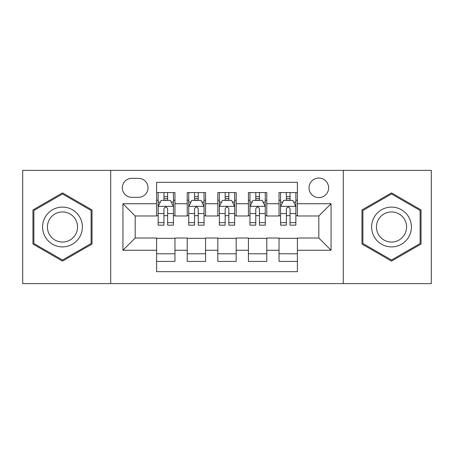 <?xml version="1.0" encoding="UTF-8"?>
<svg xmlns="http://www.w3.org/2000/svg" width="454" height="454" viewBox="0 0 454 454"><rect width="100%" height="100%" fill="white"/><g stroke="black" fill="none" stroke-linecap="round" stroke-linejoin="round"><path stroke-width="0.68" d="M318.821 178.03A9.795 9.795 0 0 0 309.026 187.825A9.795 9.795 0 0 0 318.821 197.615A9.795 9.795 0 0 0 328.617 187.825A9.795 9.795 0 0 0 318.821 178.03M343.303 283.625L431.3 283.625L431.3 170.375L343.303 170.375L343.303 283.625L110.697 283.625L110.697 170.375L22.7 170.375L22.7 283.625L110.697 283.625M297.393 192.57L279.034 192.57L279.034 203.738L266.787 203.738L266.787 215.979L279.034 215.979L279.034 203.738M266.787 203.738L266.787 192.57L248.423 192.57L248.423 203.738L236.182 203.738L236.182 215.979L248.423 215.979L248.423 203.738M236.182 203.738L236.182 192.57L217.818 192.57L217.818 203.738L205.577 203.738L205.577 215.979L217.818 215.979L217.818 203.738M205.577 203.738L205.577 192.57L187.213 192.57L187.213 215.979L174.966 215.979L174.966 192.57L156.607 192.57M156.607 261.43L174.966 261.43L174.966 238.021L187.213 238.021L187.213 261.43L205.577 261.43L205.577 238.021L217.818 238.021L217.818 250.262L205.577 250.262M217.818 250.262L217.818 261.43L236.182 261.43L236.182 238.021L248.423 238.021L248.423 250.262L236.182 250.262M248.423 250.262L248.423 261.43L266.787 261.43L266.787 238.021L279.034 238.021L279.034 250.262L266.787 250.262M131.813 197.314L138.544 197.314A9.489 9.489 0 0 0 148.032 187.825A9.489 9.489 0 0 0 138.544 178.337L131.813 178.337A9.489 9.489 0 0 0 122.325 187.825A9.489 9.489 0 0 0 131.813 197.314M343.303 170.375L110.697 170.375M297.393 203.738L297.393 182.315L156.607 182.315L156.607 215.979L135.178 215.979L135.178 238.021L156.607 238.021L156.607 271.685L297.393 271.685L297.393 238.021L318.821 238.021L318.821 215.979L297.393 215.979L297.393 203.738L331.062 203.738L331.062 250.262L297.393 250.262M156.607 250.262L122.938 250.262L122.938 203.738L156.607 203.738M279.034 250.262L279.034 261.43L297.393 261.43M156.607 200.22L158.134 200.22M163.951 200.22L167.622 200.22M173.439 200.22L174.966 200.22M156.607 215.673L158.134 215.673M163.951 215.673L167.622 215.673M173.439 215.673L174.966 215.673M156.607 238.327L174.966 238.327M156.607 253.78L174.966 253.78M187.213 215.673L188.739 215.673M194.556 215.673L198.228 215.673M204.045 215.673L205.577 215.673M187.213 200.22L188.739 200.22M194.556 200.22L198.228 200.22M204.045 200.22L205.577 200.22M187.213 238.327L205.577 238.327M187.213 253.78L205.577 253.78M217.818 238.327L236.182 238.327M217.818 253.78L236.182 253.78M217.818 200.22L219.35 200.22M225.161 200.22L228.839 200.22M234.65 200.22L236.182 200.22M217.818 215.673L219.35 215.673M225.161 215.673L228.839 215.673M234.65 215.673L236.182 215.673M248.423 238.327L266.787 238.327M248.423 253.78L266.787 253.78M248.423 200.22L249.955 200.22M255.772 200.22L259.444 200.22M265.261 200.22L266.787 200.22M248.423 215.673L249.955 215.673M255.772 215.673L259.444 215.673M265.261 215.673L266.787 215.673M279.034 238.327L297.393 238.327M279.034 253.78L297.393 253.78M279.034 200.22L280.561 200.22M286.378 200.22L290.049 200.22M295.866 200.22L297.393 200.22M279.034 215.673L280.561 215.673M286.378 215.673L290.049 215.673M295.866 215.673L297.393 215.673M135.178 215.979L122.938 203.738M135.178 238.021L122.938 250.262M331.062 203.738L318.821 215.979M331.062 250.262L318.821 238.021M62.487 261.107L92.026 244.053L92.026 209.947L62.487 192.893L32.955 209.947L32.955 244.053L62.487 261.107M421.045 209.947L391.513 192.893L361.974 209.947L361.974 244.053L391.513 261.107L421.045 244.053L421.045 209.947M167.622 196.548L163.951 196.548M173.439 222.67L167.622 222.67L167.622 225.161L173.439 225.161L173.439 206.496L170.375 200.373L161.193 200.373L158.134 206.496L158.134 225.161L163.951 225.161L163.951 222.67L158.134 222.67M158.134 206.496L158.134 192.57M173.439 206.496L173.439 192.57M163.951 200.373L163.951 192.57M167.622 192.57L167.622 200.373M167.622 222.67L167.622 208.789C166.402 206.428 165.177 206.428 163.951 208.789L163.951 222.67M62.487 207.103A19.897 19.897 0 0 0 42.597 227A19.897 19.897 0 0 0 62.487 246.897A19.897 19.897 0 0 0 82.384 227A19.897 19.897 0 0 0 62.487 207.103M62.487 211.939A15.061 15.061 0 0 0 47.426 227A15.061 15.061 0 0 0 62.487 242.061A15.061 15.061 0 0 0 77.549 227A15.061 15.061 0 0 0 62.487 211.939M91.106 243.52L62.487 260.046L33.874 243.52L33.874 210.48L62.487 193.954L91.106 210.48L91.106 243.52M374.283 217.052A19.897 19.897 0 0 0 381.564 244.229A19.897 19.897 0 0 0 408.742 236.948A19.897 19.897 0 0 0 401.461 209.771A19.897 19.897 0 0 0 374.283 217.052M378.466 219.469A15.061 15.061 0 0 0 383.982 240.047A15.061 15.061 0 0 0 404.554 234.531A15.061 15.061 0 0 0 399.043 213.953A15.061 15.061 0 0 0 378.466 219.469M420.126 210.48L420.126 243.52L391.513 260.046L362.894 243.52L362.894 210.48L391.513 193.954L420.126 210.48M198.228 196.548L194.556 196.548M204.045 222.67L198.228 222.67L198.228 225.161L204.045 225.161L204.045 206.496L200.986 200.373L191.804 200.373L188.739 206.496L188.739 225.161L194.556 225.161L194.556 222.67L188.739 222.67M188.739 206.496L188.739 192.57M204.045 206.496L204.045 192.57M194.556 200.373L194.556 192.57M198.228 192.57L198.228 200.373M198.228 222.67L198.228 208.789C197.008 206.428 195.782 206.428 194.556 208.789L194.556 222.67M228.839 196.548L225.161 196.548M234.65 222.67L228.839 222.67L228.839 225.161L234.65 225.161L234.65 206.496L231.591 200.373L222.409 200.373L219.35 206.496L219.35 225.161L225.161 225.161L225.161 222.67L219.35 222.67M219.35 206.496L219.35 192.57M234.65 206.496L234.65 192.57M225.161 200.373L225.161 192.57M228.839 192.57L228.839 200.373M228.839 222.67L228.839 208.789C227.613 206.428 226.387 206.428 225.161 208.789L225.161 222.67M259.444 196.548L255.772 196.548M265.261 222.67L259.444 222.67L259.444 225.161L265.261 225.161L265.261 206.496L262.196 200.373L253.014 200.373L249.955 206.496L249.955 225.161L255.772 225.161L255.772 222.67L249.955 222.67M249.955 206.496L249.955 192.57M265.261 206.496L265.261 192.57M255.772 200.373L255.772 192.57M259.444 192.57L259.444 200.373M259.444 222.67L259.444 208.789C258.218 206.428 256.998 206.428 255.772 208.789L255.772 222.67M290.049 196.548L286.378 196.548M295.866 222.67L290.049 222.67L290.049 225.161L295.866 225.161L295.866 206.496L292.807 200.373L283.625 200.373L280.561 206.496L280.561 225.161L286.378 225.161L286.378 222.67L280.561 222.67M280.561 206.496L280.561 192.57M295.866 206.496L295.866 192.57M286.378 200.373L286.378 192.57M290.049 192.57L290.049 200.373M290.049 222.67L290.049 208.789C288.829 206.428 287.603 206.428 286.378 208.789L286.378 222.67M187.213 250.262L174.966 250.262M187.213 203.738L174.966 203.738M173.36 206.343L158.213 206.343M158.134 202.058L160.353 202.058M171.22 202.058L173.439 202.058M163.951 213.59L158.134 213.59M173.439 213.59L167.622 213.59M167.622 198.494L163.951 198.494M203.971 206.343L188.819 206.343M188.739 202.058L190.958 202.058M201.826 202.058L204.045 202.058M194.556 213.59L188.739 213.59M204.045 213.59L198.228 213.59M198.228 198.494L194.556 198.494M234.576 206.343L219.424 206.343M219.35 202.058L221.569 202.058M232.431 202.058L234.65 202.058M225.161 213.59L219.35 213.59M234.65 213.59L228.839 213.59M228.839 198.494L225.161 198.494M265.181 206.343L250.029 206.343M249.955 202.058L252.174 202.058M263.042 202.058L265.261 202.058M255.772 213.59L249.955 213.59M265.261 213.59L259.444 213.59M259.444 198.494L255.772 198.494M295.787 206.343L280.64 206.343M280.561 202.058L282.78 202.058M293.647 202.058L295.866 202.058M286.378 213.59L280.561 213.59M295.866 213.59L290.049 213.59M290.049 198.494L286.378 198.494"/></g></svg>
